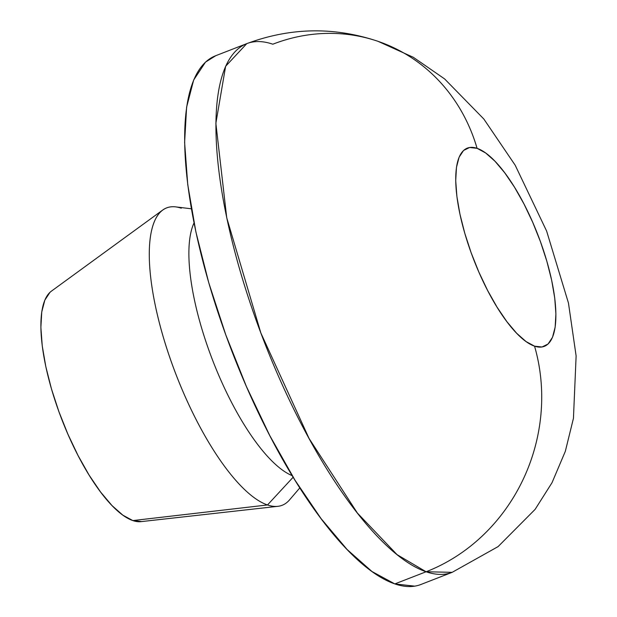 <?xml version="1.0" encoding="UTF-8"?>
<svg xmlns="http://www.w3.org/2000/svg" width="617" height="617" viewBox="0 0 617 617"><rect width="100%" height="100%" fill="white"/><g stroke="black" fill="none" stroke-linecap="round" stroke-linejoin="round"><path stroke-width="0.93" d="M246.761 43.637L215.495 55.792A283.596 91.694 68.8 0 0 219.868 318.002A283.596 91.694 68.8 0 0 394.834 583.913L426.1 571.766L452.176 572.329L498.104 546.6L535.116 509.372L552.022 482.695L565.319 451.351L573.448 418.303L576.124 355.947L568.458 303.047L546.623 231.059L515.18 165.209L483.836 119.019L444.602 78.914L413.313 57.288L378.082 41.354C334.298 26.624 290.522 27.387 246.761 43.637L225.629 66.274L215.865 123.307L226.74 217.801L260.852 332.964L309.063 438.463L357.405 513.066L397.07 554.652L426.1 571.766A177.249 161.831 -71.1 0 0 534.546 346.16A106.348 34.382 -111.2 0 1 464.763 233.203A106.348 34.382 -111.2 0 1 477.072 148.327A177.249 161.831 -71.1 0 0 379.085 41.701A177.249 161.831 108.9 0 1 477.072 148.327A106.348 34.382 -111.2 0 1 546.855 261.276A106.348 34.382 -111.2 0 1 534.546 346.16A177.249 161.831 108.9 0 1 426.1 571.766A283.596 91.694 -111.2 0 1 251.134 305.855A283.596 91.694 -111.2 0 1 246.761 43.637A283.596 91.694 -111.2 0 1 272.83 44.208A177.249 161.831 108.9 0 1 379.085 41.701M194.031 222.945A141.802 45.843 68.8 0 0 212.927 361.038A141.802 45.843 68.8 0 0 292.219 475.661A141.802 45.843 -111.2 0 1 212.927 361.038A141.802 45.843 -111.2 0 1 194.031 222.945M191.393 208.801L175.683 206.88A159.525 51.573 68.8 0 0 164.924 342.543A159.525 51.573 68.8 0 0 267.5 504.961L293.16 477.211L267.5 504.961A159.525 51.573 -111.2 0 1 171.31 361.793A159.525 51.573 -111.2 0 1 162.726 210.027A159.525 51.573 -111.2 0 1 181.29 208.207M162.726 210.027L51.358 291.185A124.071 40.113 68.8 0 0 58.029 409.225A124.071 40.113 68.8 0 0 132.848 520.578L267.5 504.961L132.848 520.578L141.548 521.558M51.466 291.108L50.016 292.288L44.84 300.124L41.748 311.994L40.876 327.442L42.249 345.882L45.812 366.598L51.435 388.803L58.893 411.632L67.909 434.214L78.128 455.678L89.164 475.198L100.594 492.034L111.97 505.531L122.86 515.172L132.848 520.578A124.071 40.113 68.8 0 0 140.9 521.65L277.851 506.326A159.525 51.573 -111.2 0 1 267.5 504.961A159.525 51.573 68.8 0 0 289.527 499.901L299.823 487.877M215.857 55.646L205.507 62.109L193.669 80.017L186.612 107.142L184.614 142.465L187.745 184.606L195.898 231.961L208.747 282.702L225.799 334.884L246.399 386.497L269.768 435.563L294.995 480.188L321.11 518.666L347.116 549.516L372.005 571.543L394.834 583.913L414.717 586.15M452.176 572.329A283.596 91.694 -111.2 0 1 426.1 571.766L394.834 583.913A283.596 91.694 68.8 0 0 420.91 584.484L452.176 572.329M477.072 148.327L485.633 152.962L494.965 161.222L504.721 172.791L514.516 187.221L523.972 203.957L532.733 222.359L540.461 241.71L546.855 261.276L551.675 280.303L554.729 298.065L555.902 313.868L555.153 327.11L552.508 337.291L548.066 344.001L542.004 347.001L534.546 346.16L525.992 341.517L516.653 333.257L506.904 321.688L497.109 307.258L487.646 290.53L478.885 272.128L471.157 252.769L464.763 233.203L459.943 214.176L456.888 196.422L455.716 180.611L456.464 167.369L459.11 157.196L463.552 150.479L469.614 147.486L477.072 148.327"/></g></svg>

